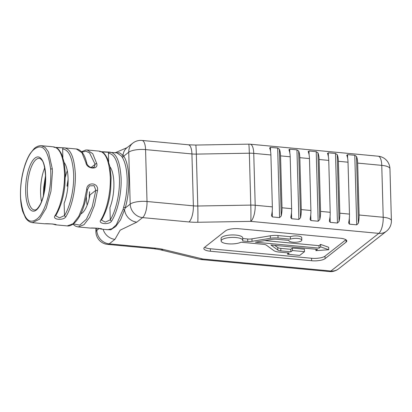 <?xml version="1.0" encoding="UTF-8"?>
<svg xmlns="http://www.w3.org/2000/svg" width="412" height="412" viewBox="0 0 412 412"><rect width="100%" height="100%" fill="white"/><g stroke="black" fill="none" stroke-linecap="round" stroke-linejoin="round"><path stroke-width="0.62" d="M287.674 254.286L299.725 255.419L304.494 251.67L292.443 250.537L290.846 251.794L280.855 250.857A5.413 1.627 -1.6 0 1 277.822 250.027L270.921 245.016L317.513 249.384L315.916 250.64L328.735 249.744L320.685 246.891L319.089 248.148L255.383 242.179L272.198 239.393A5.413 1.627 -1.6 0 1 276.478 239.243L288.853 240.402A6.484 1.952 178.4 0 0 288.848 240.5A6.484 1.952 178.4 0 0 295.383 242.266A6.484 1.952 178.4 0 0 301.805 240.139A6.484 1.952 178.4 0 0 297.567 238.43A6.484 1.952 178.4 0 0 290.429 239.166L278.048 238.007A9.692 2.915 178.4 0 0 270.396 238.27L252.02 241.314A5.413 1.627 -1.6 0 1 247.746 241.458L242.611 240.979A10.825 3.255 178.4 0 0 242.781 240.371A10.825 3.255 178.4 0 0 233.944 237.42A10.825 3.255 178.4 0 0 221.903 239.727A10.825 3.255 178.4 0 0 221.141 240.974A10.825 3.255 178.4 0 0 228.933 243.878A10.825 3.255 178.4 0 0 241.041 242.215L263.283 244.301A5.413 1.627 -1.6 0 1 266.312 245.135L273.851 250.604A9.692 2.915 178.4 0 0 279.279 252.098L289.276 253.03L287.674 254.286L287.638 252.88M242.781 240.371L242.714 237.899A10.825 3.255 178.4 0 0 233.877 234.948A10.825 3.255 178.4 0 0 221.831 237.261A10.825 3.255 178.4 0 0 221.074 238.502L221.141 240.974M50.63 169.26C48.024 149.098 42.343 142.603 33.578 149.767C26.1 156.277 19.287 179.06 20.688 198.816C23.283 219.009 28.974 225.518 37.755 218.345C45.232 211.85 52.056 188.923 50.63 169.26A1.298 0.494 -3.8 0 1 52.309 168.884L52.448 171.922L50.975 191.245L46.17 208.194L39.506 219.189L32.327 222.64L44.728 223.793C47.061 223.392 58.978 224.504 55.574 224.808A1.298 1.21 -88.1 0 1 54.729 224.319M65.338 177.114A25.925 9.291 95.4 0 1 67.295 170.779M87.169 205.135A25.925 9.291 95.4 0 1 86.371 197.204A25.925 9.291 95.4 0 1 86.36 196.591M41.54 201.638A25.925 9.291 95.4 0 1 40.582 192.914A25.925 9.291 95.4 0 1 44.527 168.317M53.972 147.336L63.948 147.831A1.298 1.21 91.9 0 0 62.634 149.01C68.959 149.628 72.63 158.043 73.66 174.25C74.17 189.638 69.973 206.845 64.493 215.533A1.298 0.973 31.3 0 0 65.874 216.707C63.644 220.842 51.727 219.735 55.028 215.692A1.298 0.973 -148.7 0 0 55.96 215.301L55.759 215.873L59.544 217.835L64.493 215.533L64.148 203.307A25.925 9.291 -84.6 0 0 68.093 178.71A25.925 9.291 -84.6 0 0 64.174 162.477M99.761 151.626L109.741 152.121A1.298 1.21 91.9 0 0 108.423 153.3C114.747 153.923 118.424 162.338 119.449 178.54C119.959 193.934 115.762 211.135 110.282 219.823A1.298 0.973 31.3 0 0 111.662 221.002C109.432 225.132 97.52 224.025 100.816 219.987A1.298 0.973 -148.7 0 0 101.749 219.596L101.548 220.162L105.333 222.13L110.282 219.823L109.942 207.597A25.925 9.291 -84.6 0 0 113.882 183A25.925 9.291 -84.6 0 0 109.963 166.767M94.312 167.04L95.131 164.337A1.298 0.819 -12.8 0 1 96.758 163.605C98.628 170.208 86.474 169.09 85.917 162.591L81.906 152.692L76.349 148.979L63.948 147.831C70.504 148.495 74.299 157.245 75.345 174.07C75.854 189.963 71.539 207.72 65.874 216.707M90.671 228.088A1.298 1.21 -88.1 0 1 90.516 228.083C92.855 227.687 104.766 228.794 101.362 229.103L107.748 229.711L112.136 228.655L116.349 224.772L123.064 209.461L123.6 207.329C126.16 198.28 127.344 188.814 127.159 178.926C126.793 169.178 125.145 161.942 122.204 157.214L121.576 156.169L116.828 152.775L101.898 151.925M204.666 247.272A10.372 3.121 178.4 0 0 210.336 248.771L311.554 258.257A10.372 3.121 178.4 0 0 325.006 256.161L345.905 239.733M301.805 240.139L301.738 237.667A6.484 1.952 178.4 0 0 297.495 235.958A6.484 1.952 178.4 0 0 290.357 236.694L277.982 235.535A9.692 2.915 178.4 0 0 270.323 235.798L251.948 238.842A5.413 1.627 -1.6 0 1 247.674 238.986L242.73 238.527M328.735 249.744L328.668 247.272L320.613 244.419L319.017 245.676L264.885 240.603M304.494 251.67L304.427 249.198L292.376 248.065L290.779 249.322L280.783 248.385A5.413 1.627 -1.6 0 1 277.755 247.555L274.752 245.377M357.662 163.101A12.963 4.645 -84.6 0 0 356.498 156.436L354.778 155.288L347.548 154.608L346.858 155.53A12.963 4.645 95.4 0 1 348.022 162.199L349.469 214.101A12.963 4.645 95.4 0 1 348.722 222.269L348.65 223L349.489 224.164L356.72 224.844L358.363 223.17A12.963 4.645 -84.6 0 0 359.109 215.007L383.212 217.263L381.759 165.361L357.662 163.101L359.109 215.007M348.022 162.199L338.381 161.293L339.828 213.2L349.469 214.101M338.381 161.293A12.963 4.645 -84.6 0 0 337.222 154.629L335.497 153.48L328.266 152.8L327.581 153.727A12.963 4.645 95.4 0 1 328.74 160.392L330.192 212.293A12.963 4.645 95.4 0 1 329.446 220.461L329.368 221.192L330.213 222.356L337.443 223.036L339.086 221.362A12.963 4.645 -84.6 0 0 339.828 213.2M328.74 160.392L319.099 159.485L320.551 211.392L330.192 212.293M319.099 159.485A12.963 4.645 -84.6 0 0 317.94 152.821L316.22 151.673L308.99 150.993L308.3 151.92A12.963 4.645 95.4 0 1 309.458 158.584L310.911 210.486A12.963 4.645 95.4 0 1 310.164 218.654L310.087 219.385L310.931 220.549L318.162 221.229L319.805 219.555A12.963 4.645 -84.6 0 0 320.551 211.392M309.458 158.584L299.823 157.678L301.27 209.584L310.911 210.486M299.823 157.678A12.963 4.645 -84.6 0 0 298.659 151.013L296.939 149.865L289.708 149.185L289.018 150.112A12.963 4.645 95.4 0 1 290.182 156.776L291.629 208.678A12.963 4.645 95.4 0 1 290.882 216.846L290.81 217.577L291.65 218.741L298.88 219.421L300.523 217.747A12.963 4.645 -84.6 0 0 301.27 209.584M290.182 156.776L280.541 155.87L281.993 207.777L291.629 208.678M280.541 155.87A12.963 4.645 -84.6 0 0 279.382 149.206L277.657 148.057L270.432 147.378L269.742 148.305A12.963 4.645 95.4 0 1 270.9 154.969L272.353 206.87A12.963 4.645 95.4 0 1 271.606 215.038L271.529 215.77L272.373 216.939L279.604 217.613L281.247 215.94A12.963 4.645 -84.6 0 0 281.993 207.777M311.621 260.729A10.372 3.121 178.4 0 0 325.078 258.633L346.059 242.138A10.372 3.121 178.4 0 0 346.786 240.943A10.372 3.121 178.4 0 0 340.235 238.234L239.017 228.748A10.372 3.121 178.4 0 0 225.56 230.844L204.579 247.339A10.372 3.121 178.4 0 0 203.852 248.529A10.372 3.121 178.4 0 0 210.403 251.238L311.621 260.729L311.554 258.257M386.456 231.204A12.963 12.963 0 0 0 391.4 220.652A12.963 3.899 178.4 0 0 383.212 217.263A12.963 4.645 95.4 0 1 378.788 233.372A12.963 11.459 -128.2 0 0 386.456 231.204L338.576 268.845A12.963 11.459 -128.2 0 1 330.908 271.014A12.963 4.645 -84.6 0 1 329.353 271.559L201.339 259.56A12.963 4.645 -84.6 0 0 202.895 259.014A12.963 8.286 -76.4 0 1 199.501 259.256L159.846 249.667A12.963 8.286 -76.4 0 0 163.24 249.425L202.895 259.014L330.908 271.014L378.788 233.372L250.774 221.373L197.77 222.274A25.925 7.802 178.4 0 1 188.953 221.955L142.588 217.608L136.856 222.12L120.196 230.148L114.948 239.341A12.963 11.459 -128.2 0 1 103.103 229.273M87.421 189.494L86.669 189.535C86.798 181.368 98.957 182.48 97.515 190.555L94.42 205.521L89.636 217.356L83.96 224.725L78.115 226.935L90.516 228.083M346.755 155.144L346.858 155.53M269.633 147.913L269.742 148.305M288.915 149.721L289.018 150.112M308.197 151.528L308.3 151.92M327.473 153.336L327.581 153.727M123.6 207.329A1.298 0.556 -164.1 0 1 125.16 208.075L120.623 219.725L115.762 226.456L110.766 229.814L105.93 229.541M136.856 222.12A12.963 11.459 -128.2 0 1 124.589 210.125A1.298 0.659 12.8 0 0 123.064 209.461M115.339 152.842L119.501 152.795L123.054 155.247A12.963 11.459 -128.2 0 1 127.03 147.676A12.963 11.459 -128.2 0 1 127.045 147.661L132.782 143.155A12.963 11.459 -128.2 0 0 128.745 152.213L123.713 156.174C129.868 164.805 130.604 190.241 125.16 208.075L130.197 204.12L128.745 152.213A12.963 3.899 -1.6 0 1 145.565 149.597L147.012 201.499L193.377 205.845L191.925 153.944L145.565 149.597A12.963 4.645 -84.6 0 0 142.006 140.44A12.963 12.963 0 0 0 132.782 143.155M121.576 156.169A1.298 1.159 149.8 0 0 123.054 155.247L123.713 156.174A1.298 1.097 147.7 0 1 122.204 157.214M80.788 213.88A25.925 9.291 -84.6 0 0 89.929 194.948L95.857 190.287L94.101 185.694L89.419 185.869L87.504 189.546C85.624 202.529 82.477 212.247 78.059 218.7C72.445 226.78 67.8 226.044 67.269 225.915L73.12 223.706L78.785 216.346L83.559 204.563L86.669 189.535M89.579 191.91L89.224 198.393M45.572 175.924L43.42 195.829M73.398 223.876L79.763 225.143L86.386 219.225L92.154 207.02L95.857 190.287L97.515 190.555M91.114 167.493L95.131 164.337L89.564 152.878L85.856 151.173L81.9 152.136M68.114 179.761L67.084 186.08M90.171 228.063L98.01 228.253L101.053 228.706M101.362 229.103A1.298 1.21 -88.1 0 1 100.518 228.614M56.109 147.63L64.308 147.851M76.349 148.979C77.93 149.046 79.66 149.968 81.54 151.74C82.92 153.146 85.063 156.117 86.757 163.142L86.757 163.142A1.298 0.819 167.2 0 0 85.917 162.591M292.443 250.537L292.376 248.065M290.846 251.794L290.779 249.322M315.916 250.64L315.875 249.234M320.685 246.891L320.613 244.419M319.089 248.148L319.017 245.676M290.429 239.166L290.357 236.694M45.675 176.187A27.223 9.754 95.4 0 1 36.385 210.012A27.223 9.754 95.4 0 1 25.647 191.935A27.223 9.754 95.4 0 1 34.938 158.105A27.223 9.754 95.4 0 1 45.675 176.187M27.331 191.673A25.925 9.291 -84.6 0 0 34.448 209.986C35.154 209.584 36.168 211.428 40.386 204.213C43.95 196.642 45.681 187.347 45.583 176.336C44.862 166.896 43.528 161.401 41.581 159.846C40.5 158.728 39.737 158.234 39.284 158.357A25.925 9.291 -84.6 0 0 27.331 191.673M55.96 215.301C60.888 206.417 63.865 196.256 64.895 184.818L65.317 173.328L64.241 162.817L61.687 154.325C58.71 148.789 57.654 147.882 53.452 146.837L41.406 145.704L45.243 147.486L48.528 152.074L52.309 168.884M20.688 198.816A1.298 0.494 176.3 0 0 20.6 199.011C20.919 203.78 21.63 207.942 22.722 211.49L25.508 217.768C27.357 220.626 29.628 222.253 32.332 222.64M81.519 151.714L85.892 149.999L87.195 149.999L92.731 153.686L96.758 163.605M111.662 221.002C117.327 212.01 121.643 194.253 121.133 178.36C120.093 161.535 116.292 152.79 109.741 152.121L110.092 152.146M100.816 219.987C106.461 211.037 110.802 193.28 110.287 177.345C109.257 160.541 105.457 151.796 98.895 151.106M55.028 215.692C60.672 206.742 65.014 188.99 64.499 173.05C63.469 156.251 59.668 147.506 53.107 146.811M270.9 154.969L253.746 153.362L255.198 205.264L272.353 206.87M96.753 228.16L96.815 230.365L99.05 228.608M250.79 205.104L249.337 153.197L196.333 154.103L197.786 206.005L250.79 205.104A12.963 3.899 178.4 0 1 255.198 205.264A12.963 4.645 -84.6 0 1 250.774 221.373A12.963 0.448 -91 0 0 250.79 205.104M114.948 239.341L109.211 243.853L155.571 248.199A25.925 7.802 178.4 0 1 163.24 249.425M101.012 229.077L98.35 228.284M55.574 224.808L52.556 223.989M381.759 165.361A12.963 3.899 -1.6 0 1 389.948 168.75A12.963 12.963 0 0 0 378.201 156.205A12.963 4.645 95.4 0 1 381.759 165.361M248.755 144.148A12.963 0.448 -91 0 1 249.337 153.197A12.963 3.899 -1.6 0 1 253.746 153.362A12.963 4.645 -84.6 0 0 250.187 144.2A12.963 12.963 0 0 0 248.755 144.148L195.757 145.05L188.366 144.782L142.006 140.44M197.77 222.274A12.963 0.448 -91 0 0 197.786 206.005A12.963 3.899 -1.6 0 1 193.377 205.845A12.963 4.645 -84.6 0 1 188.953 221.955M188.366 144.782A12.963 4.645 -84.6 0 1 191.925 153.944A12.963 3.899 178.4 0 0 196.333 154.103A12.963 0.448 -91 0 0 195.757 145.05M142.588 217.608A12.963 4.645 -84.6 0 0 147.012 201.499A12.963 3.899 178.4 0 0 130.197 204.12A12.963 11.459 -128.2 0 0 142.588 217.608M159.846 249.667L154.016 248.745A12.963 4.645 -84.6 0 0 155.571 248.199M109.211 243.853A12.963 11.459 -128.2 0 1 96.815 230.365A12.963 3.899 -1.6 0 0 95.908 231.853A12.963 12.963 0 0 0 107.656 244.398A12.963 4.645 -84.6 0 0 109.211 243.853M108.423 153.3L108.655 161.669M62.634 149.01L62.866 157.379M67.336 186.188L67.918 185.73M270.432 147.378L270.535 151.183M272.208 211.057L272.373 216.939M279.382 149.206L281.247 215.94M277.657 148.057L279.604 217.613M289.708 149.185L289.816 152.991M291.49 212.865L291.65 218.741M298.659 151.013L300.523 217.747M296.939 149.865L298.88 219.421M308.99 150.993L309.093 154.799M310.766 214.673L310.931 220.549M317.94 152.821L319.805 219.555M316.22 151.673L318.162 221.229M328.266 152.8L328.374 156.606M330.048 216.48L330.213 222.356M337.222 154.629L339.086 221.362M335.497 153.48L337.443 223.036M347.548 154.608L347.656 158.414M349.325 218.288L349.489 224.164M356.498 156.436L358.363 223.17M354.778 155.288L356.72 224.844M325.006 256.161L325.078 258.633M210.336 248.771L210.403 251.238M345.992 239.794L346.059 242.138M280.855 250.857L280.783 248.385M277.822 250.027L277.755 247.555M278.048 238.007L277.982 235.535M270.396 238.27L270.323 235.798M252.02 241.314L251.948 238.842M247.746 241.458L247.674 238.986M41.427 145.704C40.788 145.374 36.457 146.039 33.882 148.943L30.334 153.357C28.474 156.23 26.801 159.774 25.312 163.986C21.532 175.218 19.961 186.893 20.6 199.011M87.195 149.999L99.246 151.127C103.443 152.177 104.499 153.084 107.475 158.62L110.03 167.112L111.106 177.618L110.689 189.108C109.654 200.546 106.677 210.707 101.749 219.596M55.223 224.787L67.269 225.915M391.4 220.652L389.948 168.75M378.201 156.205L250.187 144.2M329.353 271.559A12.963 12.963 0 0 0 338.576 268.845M199.501 259.256A12.963 12.963 0 0 0 201.339 259.56M115.478 152.651L127.097 147.625M154.016 248.745L107.656 244.398M95.908 231.853L95.8 228.119M89.507 191.76L89.126 198.8M44.378 223.768L52.221 223.958L55.265 224.411M45.557 175.543L43.76 186.991L43.327 196.179M72.95 224.205L75.597 226.209L78.115 226.935M86.757 163.142C86.86 164.197 87.746 165.392 89.414 166.726C91.356 167.715 91.933 168.117 94.327 167.025L94.327 167.025M67.001 186.064L68.109 179.323"/></g></svg>
